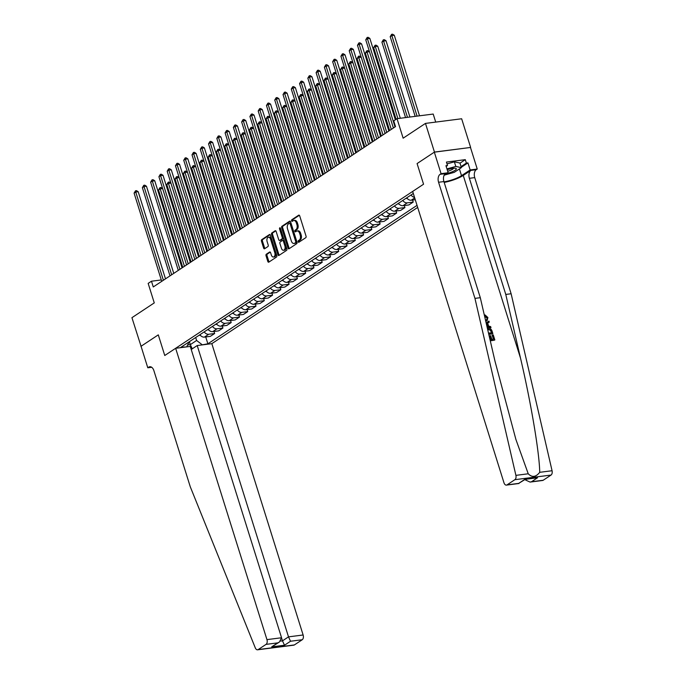 <?xml version="1.0" encoding="UTF-8"?>
<svg xmlns="http://www.w3.org/2000/svg" width="684" height="684" viewBox="0 0 684 684"><rect width="100%" height="100%" fill="white"/><g stroke="black" fill="none" stroke-linecap="round" stroke-linejoin="round"><path stroke-width="1.03" d="M298.147 241.777A0.846 0.513 -97.3 0 0 298.848 242.264L305.748 237.699A1.214 0.727 -97.3 0 0 306.047 236.142L299.695 215.879A1.214 0.727 -97.3 0 0 298.891 215.109A1.214 0.727 -97.3 0 0 298.694 215.186L291.794 219.752A0.846 0.513 -97.3 0 0 292.282 221.325L293.179 220.735A3.873 2.334 -97.3 0 1 293.812 220.496A3.873 2.334 -97.3 0 1 296.386 222.967L296.916 224.651A3.873 2.334 -97.3 0 1 295.967 229.627L295.069 230.217A0.846 0.513 -97.3 0 0 295.565 231.799L296.463 231.209A3.873 2.334 -97.3 0 1 297.095 230.961A3.873 2.334 -97.3 0 1 299.669 233.432L300.199 235.125A3.873 2.334 -97.3 0 1 299.25 240.101L298.352 240.691A0.846 0.513 -97.3 0 0 298.147 241.777M297.095 230.961L298.079 230.841A3.873 2.334 -97.3 0 1 300.644 233.304L301.174 234.997A3.873 2.334 -97.3 0 1 300.225 239.973L299.336 240.563A0.846 0.513 -97.3 0 0 299.284 241.982M299.344 215.28L292.769 219.624A0.846 0.513 -97.3 0 0 292.718 221.035M293.812 220.496L294.795 220.368A3.873 2.334 -97.3 0 1 297.36 222.839L297.891 224.523A3.873 2.334 -97.3 0 1 296.942 229.508L296.052 230.098A0.846 0.513 -97.3 0 0 296.001 231.508M266.332 254.209A1.214 0.727 -97.3 0 0 266.033 255.765L267.812 261.45A1.214 0.727 -97.3 0 0 268.615 262.22A1.214 0.727 -97.3 0 0 268.821 262.143L276.481 257.073A1.214 0.727 -97.3 0 0 276.781 255.517L270.428 235.253A1.214 0.727 -97.3 0 0 269.624 234.475A1.214 0.727 -97.3 0 0 269.428 234.552L261.758 239.631A1.214 0.727 -97.3 0 0 261.459 241.187L263.614 248.053A1.214 0.727 -97.3 0 0 264.417 248.822A1.214 0.727 -97.3 0 0 264.614 248.745L267.897 246.573A1.214 0.727 -97.3 0 0 268.196 245.017L267.128 241.614A3.24 1.949 -97.3 0 1 268.453 237.245A3.24 1.949 -97.3 0 1 270.608 239.314L274.788 252.653A3.24 1.949 -97.3 0 1 273.455 257.022A3.24 1.949 -97.3 0 1 271.309 254.952L270.616 252.729A1.214 0.727 -97.3 0 0 269.812 251.96A1.214 0.727 -97.3 0 0 269.607 252.037L266.332 254.209L267.307 254.08A1.214 0.727 -97.3 0 0 267.008 255.636L268.795 261.322A1.214 0.727 -97.3 0 0 269.145 261.929M434.46 152.07L417.086 163.57L423.558 184.218L412.666 191.426L503.963 482.75A3.702 2.232 -97.3 0 0 506.416 485.11A3.702 2.232 -97.3 0 0 507.032 484.879L514.872 479.689A3.702 2.232 -97.3 0 0 515.898 475.363L474.952 298.378L438.564 182.252A6.173 3.711 82.7 0 1 440.077 174.326L441.069 173.668L434.331 152.164L470.635 147.445L434.46 152.07L425.474 123.402L403.141 138.185L397.028 118.683L393.719 120.88L395.514 126.608L153.267 286.947L151.472 281.209L148.163 283.398L154.268 302.901L131.935 317.684L141.075 346.335M151.686 367.274L147.787 367.778L141.049 346.266L158.295 334.861L140.921 346.361M434.331 152.164L417.086 163.57L423.558 184.218L164.758 355.5L158.295 334.861L164.758 355.5L175.651 348.293L266.948 639.625L281.56 637.753L190.263 346.429L175.651 348.293M288.015 248.078A1.214 0.727 -97.3 0 0 288.819 248.848A1.214 0.727 -97.3 0 0 289.024 248.771L296.685 243.701A1.214 0.727 -97.3 0 0 296.984 242.145L290.632 221.881A1.214 0.727 -97.3 0 0 289.828 221.103A1.214 0.727 -97.3 0 0 289.631 221.18L281.962 226.259A1.214 0.727 -97.3 0 0 281.671 227.815L288.015 248.078L288.999 247.95A1.214 0.727 -97.3 0 0 289.349 248.548M286.587 250.387L278.918 255.457A1.214 0.727 -97.3 0 1 278.721 255.534A1.214 0.727 -97.3 0 1 277.918 254.764L271.565 234.501A1.214 0.727 -97.3 0 1 271.864 232.945L275.148 230.773A1.214 0.727 -97.3 0 1 275.344 230.696A1.214 0.727 -97.3 0 1 276.148 231.466L278.721 239.682A1.214 0.727 -97.3 0 0 279.525 240.452A1.214 0.727 -97.3 0 0 279.722 240.383L281.902 238.938A1.214 0.727 -97.3 0 0 282.201 237.382L279.517 228.824A0.846 0.513 -97.3 0 1 280.423 228.225L286.878 248.831A1.214 0.727 -97.3 0 1 286.587 250.387M425.474 123.402L461.649 118.768L470.635 147.445M191.229 349.498L197.206 345.54L211.826 343.667L417.685 207.423M417.035 205.362L207.876 343.804L201.267 345.018M186.21 346.942L180.986 347.241L413.316 193.478M435.717 122.094L433.203 114.057L397.028 118.683M161.296 279.953L151.472 281.209M189.4 341.675L190.323 344.633L196.607 340.47L195.684 337.52M187.638 344.975L190.323 344.633L192.255 348.814M412.563 200.053L413.204 202.088L407.288 202.849A4.933 3.779 -123.5 0 1 402.773 200.455M398.473 203.302A4.933 3.779 -123.5 0 0 402.987 205.696L408.895 204.935L413.204 202.088M404.287 205.525L404.928 207.568L399.011 208.321A4.933 3.779 -123.5 0 1 394.497 205.927M390.196 208.774A4.933 3.779 -123.5 0 0 394.711 211.168L400.627 210.415L404.928 207.568M396.019 211.005L396.652 213.04L390.744 213.801A4.933 3.779 -123.5 0 1 386.221 211.407M381.92 214.254A4.933 3.779 -123.5 0 0 386.434 216.648L392.351 215.887L396.652 213.04M387.743 216.477L388.384 218.512L382.467 219.273A4.933 3.779 -123.5 0 1 377.953 216.879M373.652 219.726A4.933 3.779 -123.5 0 0 378.166 222.12L384.083 221.359L388.384 218.512M379.466 221.949L380.107 223.993L374.191 224.745A4.933 3.779 -123.5 0 1 369.676 222.36M365.376 225.207A4.933 3.779 -123.5 0 0 369.89 227.592L375.807 226.84L380.107 223.993M371.198 227.43L371.831 229.465L365.923 230.226A4.933 3.779 -123.5 0 1 361.4 227.832M357.099 230.679A4.933 3.779 -123.5 0 0 361.614 233.073L367.53 232.312L371.831 229.465M362.922 232.902L363.563 234.945L357.647 235.698A4.933 3.779 -123.5 0 1 353.132 233.312M348.831 236.16A4.933 3.779 -123.5 0 0 353.346 238.545L359.262 237.793L363.563 234.945M354.645 238.383L355.287 240.417L349.37 241.178A4.933 3.779 -123.5 0 1 344.856 238.784M340.555 241.632A4.933 3.779 -123.5 0 0 345.069 244.026L350.986 243.265L355.287 240.417M346.378 243.855L347.01 245.898L341.102 246.65A4.933 3.779 -123.5 0 1 336.588 244.265M332.279 247.112A4.933 3.779 -123.5 0 0 336.793 249.498L342.71 248.745L347.01 245.898M338.101 249.335L338.742 251.37L332.826 252.131A4.933 3.779 -123.5 0 1 328.311 249.737M324.011 252.584A4.933 3.779 -123.5 0 0 328.525 254.978L334.442 254.217L338.742 251.37M329.825 254.807L330.466 256.851L324.549 257.603A4.933 3.779 -123.5 0 1 320.035 255.209M315.734 258.065A4.933 3.779 -123.5 0 0 320.249 260.45L326.165 259.698L330.466 256.851M321.557 260.288L322.19 262.323L316.282 263.083A4.933 3.779 -123.5 0 1 311.767 260.689M307.458 263.537A4.933 3.779 -123.5 0 0 311.972 265.931L317.889 265.17L322.19 262.323M313.281 265.76L313.922 267.803L308.005 268.555A4.933 3.779 -123.5 0 1 303.491 266.161M299.19 269.009A4.933 3.779 -123.5 0 0 303.705 271.403L309.621 270.65L313.922 267.803M305.004 271.24L305.645 273.275L299.729 274.027A4.933 3.779 -123.5 0 1 295.214 271.642M290.914 274.489A4.933 3.779 -123.5 0 0 295.428 276.883L301.345 276.122L305.645 273.275M296.736 276.712L297.369 278.747L291.461 279.508A4.933 3.779 -123.5 0 1 286.947 277.114M282.637 279.961A4.933 3.779 -123.5 0 0 287.152 282.355L293.068 281.594L297.369 278.747M288.46 282.184L289.101 284.228L283.185 284.98A4.933 3.779 -123.5 0 1 278.67 282.595M274.369 285.442A4.933 3.779 -123.5 0 0 278.884 287.827L284.8 287.075L289.101 284.228M280.183 287.665L280.825 289.7L274.908 290.461A4.933 3.779 -123.5 0 1 270.394 288.067M266.093 290.914A4.933 3.779 -123.5 0 0 270.608 293.308L276.524 292.547L280.825 289.7M271.916 293.137L272.548 295.18L266.64 295.933A4.933 3.779 -123.5 0 1 262.126 293.547M257.817 296.394A4.933 3.779 -123.5 0 0 262.331 298.78L268.248 298.027L272.548 295.18M263.639 298.617L264.281 300.652L258.364 301.413A4.933 3.779 -123.5 0 1 253.849 299.019M249.549 301.866A4.933 3.779 -123.5 0 0 254.063 304.26L259.98 303.499L264.281 300.652M255.363 304.089L256.004 306.133L250.088 306.885A4.933 3.779 -123.5 0 1 245.573 304.5M241.272 307.347A4.933 3.779 -123.5 0 0 245.787 309.732L251.703 308.98L256.004 306.133M247.095 309.57L247.728 311.605L241.82 312.366A4.933 3.779 -123.5 0 1 237.305 309.972M232.996 312.819A4.933 3.779 -123.5 0 0 237.519 315.213L243.427 314.452L247.728 311.605M238.819 315.042L239.46 317.085L233.543 317.838A4.933 3.779 -123.5 0 1 229.029 315.444M224.728 318.291A4.933 3.779 -123.5 0 0 229.243 320.685L235.159 319.932L239.46 317.085M230.542 320.522L231.183 322.557L225.267 323.318A4.933 3.779 -123.5 0 1 220.752 320.924M216.452 323.771A4.933 3.779 -123.5 0 0 220.966 326.165L226.883 325.404L231.183 322.557M222.274 325.994L222.916 328.029L216.999 328.79A4.933 3.779 -123.5 0 1 212.485 326.396M208.175 329.243A4.933 3.779 -123.5 0 0 212.698 331.637L218.606 330.876L222.916 328.029M213.998 331.466L214.639 333.51L208.723 334.262A4.933 3.779 -123.5 0 1 204.208 331.877M199.908 334.724A4.933 3.779 -123.5 0 0 204.422 337.109L210.339 336.357L214.639 333.51M205.722 336.947L207.876 343.804M414.521 197.351A4.933 3.779 -123.5 0 1 411.041 194.983M415.265 199.702L411.255 200.215A4.933 3.779 -123.5 0 1 406.741 197.83M186.903 346.489L189.169 341.829M196.607 340.47L201.96 344.556M290.281 221.274L282.945 226.13A1.214 0.727 -97.3 0 0 282.646 227.686L288.999 247.95M295.479 242.598A0.846 0.513 -97.3 0 0 295.685 241.503L290.11 223.719A0.846 0.513 -97.3 0 0 289.409 223.232L288.468 223.856A3.873 2.334 -97.3 0 0 287.519 228.832L291.333 240.99A3.873 2.334 -97.3 0 0 293.898 243.461A3.873 2.334 -97.3 0 0 294.539 243.222L296.454 242.469A0.846 0.513 -97.3 0 0 296.668 241.384L295.685 241.503M289.7 223.189L290.392 223.104A0.846 0.513 -97.3 0 1 291.093 223.591L296.668 241.384M293.898 243.461L294.881 243.333A3.873 2.334 -97.3 0 0 295.514 243.094L294.539 243.222M296.454 242.469L295.514 243.094M275.789 230.867L272.839 232.816A1.214 0.727 -97.3 0 0 272.54 234.373L278.892 254.636A1.214 0.727 -97.3 0 0 279.252 255.243M280.295 240.306A1.214 0.727 -97.3 0 0 280.5 240.332A1.214 0.727 -97.3 0 0 280.705 240.255L282.877 238.819A1.214 0.727 -97.3 0 0 283.176 237.262L280.491 228.704L279.517 228.824M280.431 228.242A0.846 0.513 -97.3 0 0 280.491 228.704M281.398 248.215A3.24 1.949 -97.3 0 0 283.544 250.276A3.24 1.949 -97.3 0 0 284.869 245.915L283.398 241.213A1.214 0.727 -97.3 0 0 282.595 240.443A1.214 0.727 -97.3 0 0 282.398 240.512L280.218 241.956A1.214 0.727 -97.3 0 0 279.918 243.513L281.398 248.215M283.544 250.276L284.518 250.147A3.24 1.949 -97.3 0 0 285.844 245.787L284.869 245.915M283.373 240.392A1.214 0.727 -97.3 0 1 283.569 240.315A1.214 0.727 -97.3 0 1 284.373 241.084L285.844 245.787M270.257 252.131L267.307 254.08M273.455 257.022L274.438 256.893A3.24 1.949 -97.3 0 0 275.763 252.533L274.788 252.653M268.453 237.245L269.436 237.126A3.24 1.949 -97.3 0 1 271.582 239.186L275.763 252.533M270.077 234.646L262.742 239.503A1.214 0.727 -97.3 0 0 262.442 241.059L264.597 247.924A1.214 0.727 -97.3 0 0 264.947 248.531M419.531 115.81L394.292 35.269L391.846 35.585L390.188 36.679L415.162 116.365M417.086 116.118L391.846 35.585L391.616 34.328L392.59 34.2L394.292 35.269M390.188 36.679L391.616 34.328M395.352 119.794L369.847 38.398L367.402 38.706L395.044 126.925M365.752 39.8L367.171 37.449L367.402 38.706L365.752 39.8L393.394 128.019L369.471 51.693L367.026 52.01L365.367 53.104L389.623 130.507M367.171 37.449L368.154 37.329L369.847 38.398M489.992 339.546L491.146 339.401L490.009 335.776L490.684 335.69L491.822 339.307L493.848 339.05L492.583 334.989L492.189 335.254L493.395 339.11M490.009 335.776L489.488 336.126L490.539 339.478M490.274 340.786A16.074 3.642 162.6 0 0 494.532 340.128L490.214 340.521M488.795 334.373A16.074 3.642 162.6 0 0 492.54 333.775L488.735 334.108M485.161 315.94L485.05 314.939L484.648 316.273L486.846 317.932L487.23 317.675L485.161 315.94L484.648 316.273M444.181 182.414A16.074 3.642 162.6 0 0 463.248 175.437L470.9 170.384L476.252 169.692L477.244 169.042L470.498 147.53M474.952 298.378L480.305 297.694L495.062 361.477L515.916 439.504L528.236 473.781C532.024 477.671 535.854 477.175 539.727 472.319C539.445 452.936 531.058 403.038 520.533 358.219L505.775 294.436L469.386 178.302A6.173 3.711 82.7 0 1 470.9 170.384M487.085 327.003L490.984 327.645L486.965 326.456M487.196 323.455L489.248 322.113L487.692 323.13L488.607 326.063L490.659 326.61L490.984 327.645M486.162 323.002L488.923 321.087L486.162 322.985M525.355 479.467L525.526 479.997L526.543 479.322M505.775 294.436L511.128 293.752L474.739 177.618A6.173 3.711 82.7 0 1 476.252 169.692M440.077 174.326L445.429 173.642A6.173 3.711 82.7 0 0 443.916 181.568L480.305 297.694M507.032 484.879L518.711 483.383L524.739 479.399L537.538 477.757L531.519 481.741L543.199 480.254L551.048 475.064L514.872 479.689M539.727 472.319L552.065 470.737L511.128 293.752M441.069 173.668L448.157 172.761L445.942 165.708L447.507 165.502L446.165 166.4M459.981 163.168L465.3 159.654L446.43 162.065L447.507 165.502M465.3 159.654L466.377 163.091L467.941 162.895L470.156 169.948L477.244 169.042M444.01 181.867A13.885 3.146 162.6 0 0 461.512 175.66L470.156 169.948M448.157 172.761L444.019 175.497M552.065 470.737A3.702 2.232 82.7 0 1 551.048 475.064M543.199 480.254A3.702 2.232 82.7 0 1 542.592 480.484L530.074 482.083L525.526 479.997M467.941 162.895L461.281 167.306M461.059 166.614L466.377 163.091M518.711 483.383L524.996 479.51M524.739 479.399L537.538 477.757M531.519 481.741L530.074 482.083M485.495 320.112L486.709 319.71L487.23 317.675M485.05 314.939L487.88 317.504L487.162 320.599L485.734 321.147M488.923 321.087L489.248 322.113M486.751 325.558L487.837 325.858L487.102 323.506L486.384 323.968L487.145 325.669M487.102 323.506L486.581 323.848M487.427 328.465L488.111 328.311C489.983 328.063 491.3 328.995 492.07 331.116L492.839 333.578M488.504 333.125L491.864 332.698L490.496 329.705L487.658 329.457M491.42 331.278L491.403 332.757M490.496 329.705L490.052 329.996L491.026 331.543M488.402 329.286L487.872 329.637L490.052 329.996M492.583 334.989L493.258 334.904L494.831 339.931M211.826 343.667L303.123 634.991A3.702 2.232 82.7 0 1 302.208 639.754L294.368 644.944A3.702 2.232 82.7 0 1 293.761 645.174L257.586 649.8A3.702 2.232 -97.3 0 1 255.277 647.851L190.28 486.794L153.891 370.66A6.173 3.711 -97.3 0 0 149.796 366.735A6.173 3.711 -97.3 0 0 148.779 367.12L147.787 367.778M302.208 639.754L290.529 641.241L284.51 645.234L271.702 646.867L277.721 642.883L266.042 644.379L258.201 649.569L294.368 644.944M197.206 345.54L288.503 636.864L303.123 634.991M257.586 649.8A3.702 2.232 -97.3 0 0 258.201 649.569M266.042 644.379A3.702 2.232 -97.3 0 0 266.948 639.625M281.663 638.249L282.483 640.848L288.503 636.864L290.529 641.241M284.51 645.234L282.483 640.848L280.534 641.096M271.702 646.867L279.388 642.071L281.56 637.753M277.721 642.883L279.388 642.071M409.921 117.032L386.015 40.741L383.57 41.057L381.92 42.151L405.561 117.597M407.476 117.349L383.57 41.057L383.339 39.8L384.314 39.672L386.015 40.741M381.92 42.151L383.339 39.8M400.32 118.264L377.739 46.221L375.294 46.529L373.644 47.632L396.104 119.298M397.874 118.58L375.294 46.529L375.063 45.281L376.046 45.153L377.739 46.221M373.644 47.632L375.063 45.281M407.425 198.651A3.275 2.505 -123.5 0 1 406.159 198.215M391.282 129.413L367.026 52.01L366.795 50.753L367.77 50.625L369.471 51.693M365.367 53.104L366.795 50.753M388.88 131.003L361.571 43.87L359.126 44.186L386.776 132.397M357.476 45.281L358.903 42.93L359.126 44.186L357.476 45.281L385.118 133.491M358.903 42.93L359.878 42.801L361.571 43.87M380.603 136.475L353.303 49.351L350.858 49.658L378.5 137.869M349.199 50.753L350.627 48.402L350.858 49.658L349.199 50.753L376.841 138.972L352.918 62.646L350.473 62.962L348.823 64.057L373.079 141.46M350.627 48.402L351.602 48.282L353.303 49.351M372.335 141.956L345.027 54.823L342.581 55.139L370.224 143.349M340.931 56.233L342.351 53.882L342.581 55.139L340.931 56.233L368.573 144.444M342.351 53.882L343.334 53.754L345.027 54.823M399.148 204.131A3.275 2.505 -123.5 0 1 397.883 203.687M385.109 133.5L361.195 57.174L358.749 57.482L357.099 58.576L381.356 135.988M383.006 134.893L358.749 57.482L358.519 56.225L359.493 56.105L361.195 57.174M357.099 58.576L358.519 56.225M364.059 147.428L336.75 60.303L334.305 60.611L361.956 148.821M332.655 61.705L334.083 59.354L334.305 60.611L332.655 61.705L360.297 149.916L336.374 73.598L333.929 73.915L332.279 75.009L356.535 152.412M334.083 59.354L335.057 59.234L336.75 60.303M447.028 173.505A8.02 1.821 162.6 0 0 456.322 169.033A8.02 1.821 162.6 0 0 455.45 168.264A8.02 1.821 162.6 0 0 447.208 169.726M447.687 171.265A5.489 1.248 162.6 0 0 453.483 168.35A5.489 1.248 162.6 0 0 453.492 168.255M447.003 163.895L454.373 161.843L459.939 163.04L461.384 167.631L454.236 172.359L444.805 174.976M446.943 168.897L455.809 166.434L461.384 167.631M454.373 161.843L455.809 166.434M390.88 209.603A3.275 2.505 -123.5 0 1 389.615 209.167M374.738 140.365L350.473 62.962L350.242 61.705L351.225 61.577L352.918 62.646M348.823 64.057L350.242 61.705M355.783 152.908L328.482 65.775L326.037 66.091L353.679 154.302M324.378 67.186L325.806 64.835L326.037 66.091L324.378 67.186L352.029 155.396M325.806 64.835L326.781 64.706L328.482 65.775M382.604 215.084A3.275 2.505 -123.5 0 1 381.339 214.639M368.565 144.444L344.651 68.126L342.205 68.434L340.546 69.529L364.803 146.94M366.462 145.837L342.205 68.434L341.974 67.177L342.949 67.058L344.651 68.126M340.546 69.529L341.974 67.177M347.515 158.38L320.206 71.247L317.761 71.564L345.403 159.774M316.111 72.658L317.53 70.307L317.761 71.564L316.111 72.658L343.753 160.868L319.83 84.551L317.385 84.867L315.726 85.962L339.982 163.365M317.53 70.307L318.513 70.178L320.206 71.247M374.328 220.556A3.275 2.505 -123.5 0 1 373.062 220.12M358.185 151.318L333.929 73.915L333.698 72.658L334.681 72.53L336.374 73.598M332.279 75.009L333.698 72.658M339.238 163.861L311.93 76.728L309.493 77.044L337.135 165.254M307.834 78.138L309.262 75.787L309.493 77.044L307.834 78.138L335.476 166.349L311.553 90.023L309.108 90.339L307.458 91.434L331.714 168.837M309.262 75.787L310.237 75.659L311.93 76.728M366.06 226.036A3.275 2.505 -123.5 0 1 364.794 225.592M352.021 155.396L328.098 79.079L325.652 79.387L324.002 80.481L348.259 157.884M349.917 156.79L325.652 79.387L325.422 78.13L326.405 78.01L328.098 79.079M324.002 80.481L325.422 78.13M330.962 169.333L303.662 82.2L301.216 82.516L328.859 170.726M299.558 83.61L300.986 81.259L301.216 82.516L299.558 83.61L327.208 171.821L303.277 95.504L300.832 95.82L299.182 96.914L323.438 174.317M300.986 81.259L301.96 81.131L303.662 82.2M357.783 231.508A3.275 2.505 -123.5 0 1 356.518 231.064M341.641 162.27L317.385 84.867L317.154 83.61L318.128 83.482L319.83 84.551M315.726 85.962L317.154 83.61M322.694 174.813L295.385 87.68L292.94 87.988L320.582 176.207M291.29 89.091L292.709 86.731L292.94 87.988L291.29 89.091L318.932 177.301L295.009 100.975L292.564 101.292L290.905 102.386L315.162 179.789M292.709 86.731L293.692 86.611L295.385 87.68M349.507 236.989A3.275 2.505 -123.5 0 1 348.242 236.544M333.364 167.742L309.108 90.339L308.877 89.082L309.861 88.954L311.553 90.023M307.458 91.434L308.877 89.082M314.418 180.285L287.109 93.152L284.672 93.469L312.314 181.679M283.014 94.563L284.441 92.212L284.672 93.469L283.014 94.563L310.656 182.773M284.441 92.212L285.416 92.084L287.109 93.152M341.239 242.461A3.275 2.505 -123.5 0 1 339.974 242.016M325.097 173.223L300.832 95.82L300.609 94.563L301.584 94.435L303.277 95.504M299.182 96.914L300.609 94.563M306.141 185.766L278.841 98.633L276.396 98.941L304.038 187.16M274.737 100.035L276.165 97.684L276.396 98.941L274.737 100.035L302.388 188.254L278.456 111.928L276.011 112.244L274.361 113.339L298.617 190.742M276.165 97.684L277.14 97.564L278.841 98.633M332.963 247.933A3.275 2.505 -123.5 0 1 331.697 247.497M316.82 178.695L292.564 101.292L292.333 100.035L293.308 99.907L295.009 100.975M290.905 102.386L292.333 100.035M297.873 191.238L270.565 104.105L268.119 104.421L295.762 192.632M266.469 105.516L267.889 103.164L268.119 104.421L266.469 105.516L294.111 193.726L270.189 117.409L267.743 117.716L266.085 118.811L290.341 196.222M267.889 103.164L268.872 103.036L270.565 104.105M324.686 253.413A3.275 2.505 -123.5 0 1 323.421 252.969M310.656 182.782L286.733 106.456L284.287 106.764L282.637 107.858L306.894 185.27M308.544 184.176L284.287 106.764L284.057 105.507L285.04 105.387L286.733 106.456M282.637 107.858L284.057 105.507M289.597 196.71L262.288 109.585L259.852 109.893L287.494 198.103M258.193 110.988L259.621 108.636L259.852 109.893L258.193 110.988L285.835 199.206L261.912 122.881L259.467 123.197L257.817 124.291L282.073 201.695M259.621 108.636L260.595 108.517L262.288 109.585M316.418 258.885A3.275 2.505 -123.5 0 1 315.153 258.449M300.276 189.648L276.011 112.244L275.789 110.988L276.763 110.859L278.456 111.928M274.361 113.339L275.789 110.988M281.321 202.19L254.021 115.057L251.575 115.374L279.217 203.584M249.917 116.468L251.344 114.117L251.575 115.374L249.917 116.468L277.567 204.678L253.636 128.361L251.199 128.669L249.54 129.763L273.797 207.167M251.344 114.117L252.319 113.989L254.021 115.057M308.142 264.366A3.275 2.505 -123.5 0 1 306.877 263.921M292 195.12L267.743 117.716L267.512 116.46L268.487 116.34L270.189 117.409M266.085 118.811L267.512 116.46M273.053 207.662L245.744 120.538L243.299 120.846L270.941 209.056M241.649 121.94L243.068 119.589L243.299 120.846L241.649 121.94L269.291 210.15L245.368 133.833L242.923 134.149L241.264 135.244L265.52 212.647M243.068 119.589L244.051 119.469L245.744 120.538M299.874 269.838A3.275 2.505 -123.5 0 1 298.6 269.402M283.723 200.6L259.467 123.197L259.236 121.94L260.219 121.812L261.912 122.881M257.817 124.291L259.236 121.94M264.776 213.143L237.468 126.01L235.031 126.326L262.673 214.537M233.372 127.421L234.8 125.069L235.031 126.326L233.372 127.421L261.014 215.631L237.091 139.314L234.646 139.621L232.996 140.716L257.252 218.119M234.8 125.069L235.775 124.941L237.468 126.01M291.598 275.319A3.275 2.505 -123.5 0 1 290.332 274.874M275.455 206.072L251.199 128.669L250.968 127.412L251.943 127.292L253.636 128.361M249.54 129.763L250.968 127.412M256.5 218.615L229.2 131.482L226.755 131.798L254.397 220.009M225.096 132.893L226.524 130.541L226.755 131.798L225.096 132.893L252.747 221.103L228.815 144.786L226.378 145.102L224.72 146.196L248.976 223.6M226.524 130.541L227.498 130.413L229.2 131.482M283.321 280.791A3.275 2.505 -123.5 0 1 282.056 280.354M267.179 211.553L242.923 134.149L242.692 132.893L243.666 132.764L245.368 133.833M241.264 135.244L242.692 132.893M248.232 224.096L220.923 136.962L218.478 137.27L246.12 225.489M216.828 138.373L218.247 136.022L218.478 137.27L216.828 138.373L244.47 226.584M218.247 136.022L219.231 135.894L220.923 136.962M275.053 286.271A3.275 2.505 -123.5 0 1 273.78 285.827M258.903 217.025L234.646 139.621L234.415 138.365L235.399 138.245L237.091 139.314M232.996 140.716L234.415 138.365M239.956 229.567L212.647 142.434L210.21 142.751L237.852 230.961M208.552 143.845L209.979 141.494L210.21 142.751L208.552 143.845L236.194 232.056L212.271 155.738L209.826 156.046L208.175 157.149L232.432 234.552M209.979 141.494L210.954 141.366L212.647 142.434M266.777 291.743A3.275 2.505 -123.5 0 1 265.512 291.298M250.635 222.505L226.378 145.102L226.148 143.845L227.122 143.717L228.815 144.786M224.72 146.196L226.148 143.845M231.679 235.048L204.379 147.915L201.934 148.223L229.576 236.442M200.275 149.317L201.703 146.966L201.934 148.223L200.275 149.317L227.926 237.536M201.703 146.966L202.678 146.846L204.379 147.915M258.501 297.215A3.275 2.505 -123.5 0 1 257.235 296.779M244.462 226.584L220.547 150.258L218.102 150.574L216.443 151.668L240.7 229.072M242.358 227.977L218.102 150.574L217.871 149.317L218.846 149.189L220.547 150.258M216.443 151.668L217.871 149.317M223.412 240.52L196.103 153.387L193.657 153.703L221.3 241.914M192.007 154.798L193.427 152.447L193.657 153.703L192.007 154.798L219.649 243.008M193.427 152.447L194.41 152.318L196.103 153.387M250.233 302.696A3.275 2.505 -123.5 0 1 248.959 302.251M234.082 233.458L209.826 156.046L209.595 154.789L210.578 154.669L212.271 155.738M208.175 157.149L209.595 154.789M215.135 245.992L187.826 158.868L185.39 159.175L213.032 247.386M183.731 160.27L185.159 157.918L185.39 159.175L183.731 160.27L211.373 248.489L187.45 172.163L185.005 172.479L183.355 173.574L207.611 250.977M185.159 157.918L186.133 157.799L187.826 158.868M241.956 308.168A3.275 2.505 -123.5 0 1 240.691 307.732M227.917 237.536L203.994 161.21L201.558 161.527L199.899 162.621L224.155 240.024M225.814 238.93L201.558 161.527L201.327 160.27L202.302 160.142L203.994 161.21M199.899 162.621L201.327 160.27M206.859 251.473L179.559 164.34L177.113 164.656L204.755 252.866M175.455 165.75L176.882 163.399L177.113 164.656L175.455 165.75L203.105 253.961L179.174 177.643L176.737 177.951L175.078 179.046L199.335 256.457M176.882 163.399L177.857 163.271L179.559 164.34M233.68 313.648A3.275 2.505 -123.5 0 1 232.415 313.204M219.641 243.017L195.727 166.691L193.281 166.999L191.623 168.093L215.879 245.505M217.538 244.41L193.281 166.999L193.05 165.742L194.025 165.622L195.727 166.691M191.623 168.093L193.05 165.742M198.591 256.945L171.282 169.82L168.837 170.128L196.488 258.338M167.187 171.222L168.606 168.871L168.837 170.128L167.187 171.222L194.829 259.433L170.906 183.115L168.461 183.432L166.802 184.526L191.067 261.929M168.606 168.871L169.589 168.751L171.282 169.82M225.412 319.12A3.275 2.505 -123.5 0 1 224.138 318.684M209.261 249.882L185.005 172.479L184.774 171.222L185.757 171.094L187.45 172.163M183.355 173.574L184.774 171.222M190.314 262.425L163.014 175.292L160.569 175.608L188.211 263.819M158.91 176.703L160.338 174.352L160.569 175.608L158.91 176.703L186.552 264.913L162.63 188.596L160.184 188.904L158.534 189.998L182.79 267.401M160.338 174.352L161.313 174.223L163.014 175.292M217.136 324.601A3.275 2.505 -123.5 0 1 215.87 324.156M200.993 255.354L176.737 177.951L176.506 176.694L177.481 176.575L179.174 177.643M175.078 179.046L176.506 176.694M182.038 267.897L154.738 180.764L152.293 181.08L179.935 269.291M150.634 182.175L152.062 179.824L152.293 181.08L150.634 182.175L178.285 270.385M152.062 179.824L153.036 179.695L154.738 180.764M208.859 330.073A3.275 2.505 -123.5 0 1 207.594 329.637M192.717 260.835L168.461 183.432L168.23 182.175L169.204 182.047L170.906 183.115M166.802 184.526L168.23 182.175M173.77 273.378L146.462 186.245L144.016 186.552L171.667 274.771M142.366 187.655L143.785 185.304L144.016 186.552L142.366 187.655L170.008 275.866M143.785 185.304L144.769 185.176L146.462 186.245M200.592 335.553A3.275 2.505 -123.5 0 1 199.318 335.109M184.441 266.307L160.184 188.904L159.953 187.647L160.937 187.527L162.63 188.596M158.534 189.998L159.953 187.647M165.494 278.85L138.194 191.717L135.748 192.033L163.391 280.243M134.09 193.127L135.517 190.776L135.748 192.033L134.09 193.127L161.732 281.338M135.517 190.776L136.492 190.648L138.194 191.717M411.255 200.215L414.709 197.933M402.987 205.696L407.288 202.849M394.711 211.168L399.011 208.321M386.434 216.648L390.744 213.801M378.166 222.12L382.467 219.273M369.89 227.592L374.191 224.745M361.614 233.073L365.923 230.226M353.346 238.545L357.647 235.698M345.069 244.026L349.37 241.178M336.793 249.498L341.102 246.65M328.525 254.978L332.826 252.131M320.249 260.45L324.549 257.603M311.972 265.931L316.282 263.083M303.705 271.403L308.005 268.555M295.428 276.883L299.729 274.027M287.152 282.355L291.461 279.508M278.884 287.827L283.185 284.98M270.608 293.308L274.908 290.461M262.331 298.78L266.64 295.933M254.063 304.26L258.364 301.413M245.787 309.732L250.088 306.885M237.519 315.213L241.82 312.366M229.243 320.685L233.543 317.838M220.966 326.165L225.267 323.318M212.698 331.637L216.999 328.79M204.422 337.109L208.723 334.262M300.225 239.973L299.25 240.101M301.174 234.997L300.199 235.125M300.644 233.304L299.669 233.432M296.052 230.098L295.069 230.217M296.942 229.508L295.967 229.627M297.891 224.523L296.916 224.651M297.36 222.839L296.386 222.967M292.769 219.624L291.794 219.752M299.336 240.563L298.352 240.691M282.646 227.686L281.671 227.815M282.945 226.13L281.962 226.259M291.093 223.591L290.11 223.719M278.892 254.636L277.918 254.764M272.54 234.373L271.565 234.501M272.839 232.816L271.864 232.945M280.705 240.255L279.722 240.383M282.877 238.819L281.902 238.938M283.176 237.262L282.201 237.382M284.373 241.084L283.398 241.213M271.582 239.186L270.608 239.314M264.597 247.924L263.614 248.053M262.442 241.059L261.459 241.187M262.742 239.503L261.758 239.631M268.795 261.322L267.812 261.45M267.008 255.636L266.033 255.765M520.533 358.219L463.248 175.437M469.386 178.302L474.739 177.618M443.916 181.568L438.564 182.252M515.898 475.363L528.236 473.781M459.409 168.931L461.512 175.66M150.873 366.846L148.779 367.12M290.529 223.052L289.546 223.181M280.5 240.332L279.525 240.452M283.569 240.315L282.595 240.443M506.416 485.11L518.934 483.511M486.683 320.916L487.162 320.599"/></g></svg>
